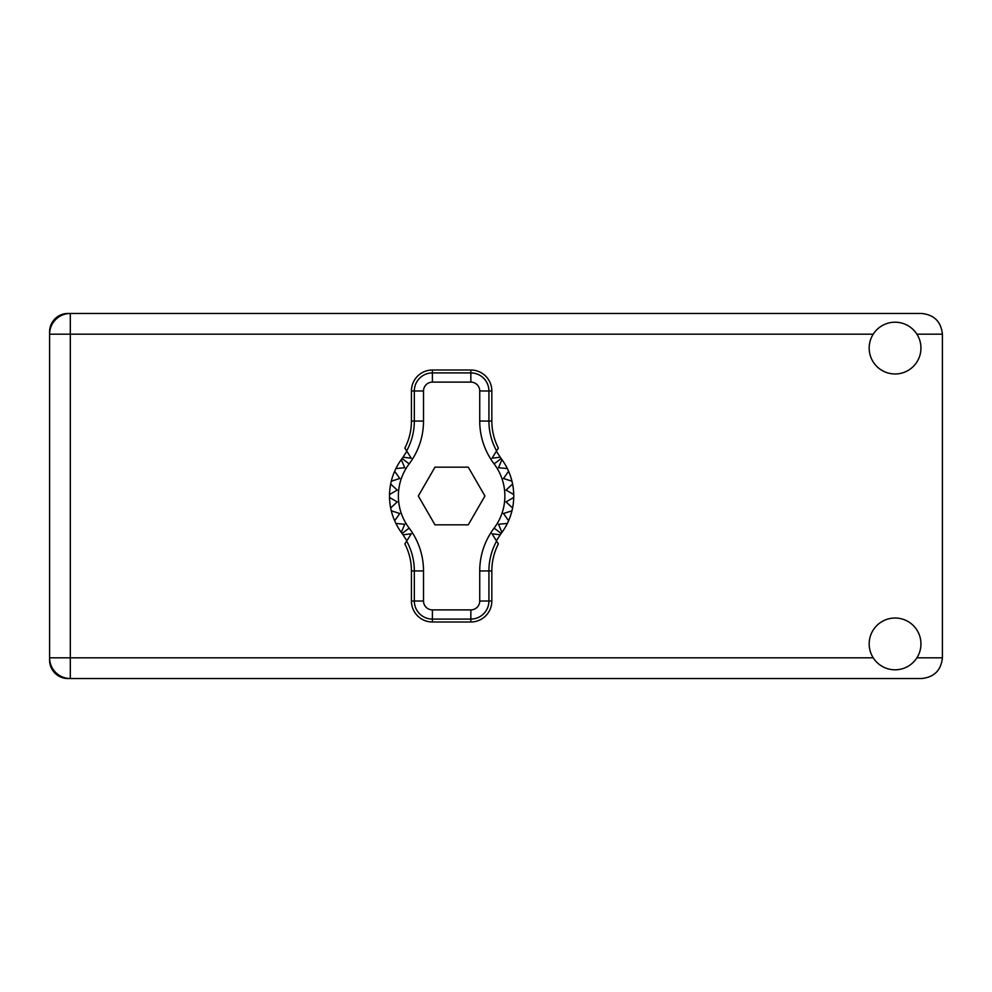 <?xml version="1.0" encoding="UTF-8"?>
<svg xmlns="http://www.w3.org/2000/svg" width="992" height="992" viewBox="0 0 992 992"><rect width="100%" height="100%" fill="white"/><g stroke="black" fill="none" stroke-linecap="round" stroke-linejoin="round"><path stroke-width="1.49" d="M70.308 313.472L67.94 313.472A18.34 18.34 0 0 0 49.6 331.812L49.6 660.188A18.34 18.34 0 0 0 67.94 678.528L921.692 678.528C934.179 677.201 941.086 670.307 942.4 657.82L942.4 334.18C941.086 321.693 934.179 314.799 921.692 313.472L70.308 313.472A20.708 20.708 0 0 0 49.6 334.18A20.708 20.708 0 0 1 70.308 313.472L70.308 657.82L873.233 657.82M895.069 669.798A25.879 25.879 0 0 0 920.948 643.907A25.879 25.879 0 0 0 895.069 618.028A25.879 25.879 0 0 0 869.178 643.907A25.879 25.879 0 0 0 895.069 669.798M895.069 373.972A25.879 25.879 0 0 0 920.948 348.093A25.879 25.879 0 0 0 895.069 322.202A25.879 25.879 0 0 0 869.178 348.093A25.879 25.879 0 0 0 895.069 373.972M49.6 657.82A20.708 20.708 0 0 0 70.308 678.528A20.708 20.708 0 0 1 49.6 657.82L70.308 657.82L70.308 678.528M406.844 540.789L403.037 534.787A62.124 62.124 0 0 0 402.07 533.473A62.124 62.124 0 0 1 401.289 532.394L404.748 524.247L401.289 532.394A62.124 62.124 0 0 1 395.895 523.454L404.748 524.247L395.895 523.454A62.124 62.124 0 0 1 394.655 520.763L399.776 513.496L394.655 520.763A62.124 62.124 0 0 1 391.294 510.818L399.776 513.496L391.294 510.818A62.124 62.124 0 0 1 389.521 497.476L397.222 501.927L389.521 497.476A62.124 62.124 0 0 1 389.521 494.524L397.222 490.073L390.662 484.071A62.124 62.124 0 0 1 391.294 481.182L399.776 478.504L394.655 471.237A62.124 62.124 0 0 1 395.895 468.546L404.748 467.753L401.289 459.606A62.124 62.124 0 0 1 402.07 458.527A62.124 62.124 0 0 0 403.037 457.213L411.271 458.23L404.86 448.086A58.9 58.9 0 0 0 411.42 421.054L414.321 421.054L414.321 390.984A18.067 18.067 0 0 1 432.4 372.918L470.853 372.918A18.067 18.067 0 0 1 488.92 390.984L488.92 421.054A61.802 61.802 0 0 0 496.608 450.901L498.393 448.086A58.9 58.9 0 0 1 491.834 421.054L491.834 390.984L479.731 390.984A8.878 8.878 0 0 0 470.853 382.106L432.4 382.106A8.878 8.878 0 0 0 423.522 390.984L423.522 421.054A71.002 71.002 0 0 1 409.15 463.884A53.246 53.246 0 0 0 409.15 528.116A71.002 71.002 0 0 1 423.522 570.946L423.522 601.016A8.878 8.878 0 0 0 432.4 609.894L470.853 609.894A8.878 8.878 0 0 0 479.731 601.016L479.731 570.946A71.002 71.002 0 0 1 494.103 528.116A53.246 53.246 0 0 0 494.103 463.884A71.002 71.002 0 0 1 479.731 421.054L479.731 390.984M423.522 390.984L411.42 390.984L411.42 421.054M411.42 390.984A20.981 20.981 0 0 1 432.4 370.004L432.4 382.106M470.853 382.106L470.853 370.004L432.4 370.004M470.853 370.004A20.981 20.981 0 0 1 491.834 390.984M496.608 450.901L491.982 458.23L500.216 457.213A62.124 62.124 0 0 0 501.171 458.527A62.124 62.124 0 0 1 513.732 497.476L506.032 501.927L512.591 507.929A62.124 62.124 0 0 1 511.959 510.818L503.477 513.496L508.598 520.763A62.124 62.124 0 0 1 507.358 523.454L498.505 524.247L501.964 532.394A62.124 62.124 0 0 1 501.171 533.473A62.124 62.124 0 0 0 500.216 534.787L496.409 540.789M507.358 468.546L498.505 467.753L501.964 459.606L498.505 467.753L507.358 468.546M513.732 494.524L506.032 490.073L512.591 484.071L506.032 490.073L513.732 494.524M511.959 481.182L503.477 478.504L508.598 471.237L503.477 478.504L511.959 481.182M397.222 501.927L390.662 507.929L397.222 501.927M500.216 534.787L491.982 533.77L498.393 543.914A58.9 58.9 0 0 0 491.834 570.946L488.92 570.946L488.92 601.016A18.067 18.067 0 0 1 470.853 619.082L432.4 619.082A18.067 18.067 0 0 1 414.321 601.016L414.321 570.946A61.802 61.802 0 0 0 406.646 541.099L404.86 543.914A58.9 58.9 0 0 1 411.42 570.946L411.42 601.016L423.522 601.016M479.731 601.016L491.834 601.016L491.834 570.946M491.834 601.016A20.981 20.981 0 0 1 470.853 621.996L470.853 609.894M432.4 609.894L432.4 621.996L470.853 621.996M432.4 621.996A20.981 20.981 0 0 1 411.42 601.016M513.732 497.476A62.124 62.124 0 0 1 512.591 507.929L506.032 501.927L513.732 497.476M511.959 510.818A62.124 62.124 0 0 1 508.598 520.763L503.477 513.496L511.959 510.818M507.358 523.454A62.124 62.124 0 0 1 501.964 532.394L498.505 524.247L507.358 523.454M390.662 484.071A62.124 62.124 0 0 0 389.521 494.524L397.222 490.073L390.662 484.071M394.655 471.237A62.124 62.124 0 0 0 391.294 481.182L399.776 478.504L394.655 471.237M401.289 459.606A62.124 62.124 0 0 0 395.895 468.546L404.748 467.753L401.289 459.606M403.037 457.213L406.844 451.211M500.216 457.213L496.409 451.211M484.927 496L468.274 467.158L434.98 467.158L418.326 496L434.98 524.842L468.274 524.842L484.927 496M406.646 450.901A61.802 61.802 0 0 0 414.321 421.054L423.522 421.054M496.608 541.099A61.802 61.802 0 0 0 488.92 570.946L479.731 570.946M403.037 534.787L411.271 533.77L406.646 541.099M916.906 657.82L942.4 657.82M942.4 334.18L916.906 334.18M873.233 334.18L49.6 334.18M479.731 421.054L491.834 421.054M501.171 458.527L494.103 463.884M501.171 533.473L494.103 528.116M409.15 528.116L402.07 533.473M409.15 463.884L402.07 458.527M423.522 570.946L411.42 570.946"/></g></svg>
